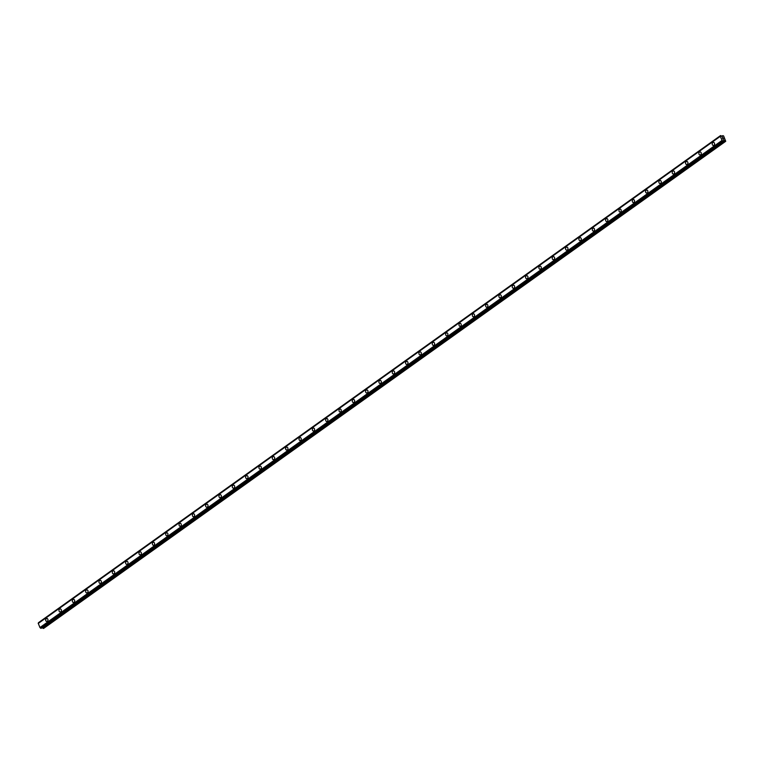 <?xml version="1.0" encoding="UTF-8"?>
<svg xmlns="http://www.w3.org/2000/svg" width="764" height="764" viewBox="0 0 764 764"><rect width="100%" height="100%" fill="white"/><g stroke="black" fill="none" stroke-linecap="round" stroke-linejoin="round"><path stroke-width="1.15" d="M46.805 621.495A1.538 1.203 91.7 0 1 46.9 618.42A1.538 1.203 91.7 0 1 46.805 621.485A1.538 1.203 91.7 0 1 46.9 618.42M60.136 611.974A1.538 1.203 91.7 0 1 60.232 608.898A1.538 1.203 91.7 0 1 60.136 611.974A1.538 1.203 91.7 0 1 60.222 608.898M73.468 602.452A1.538 1.203 91.7 0 1 73.554 599.377A1.538 1.203 91.7 0 1 73.468 602.452A1.538 1.203 91.7 0 1 73.564 599.377M86.8 592.931A1.538 1.203 91.7 0 1 86.895 589.856A1.538 1.203 91.7 0 1 86.8 592.931A1.538 1.203 91.7 0 1 86.886 589.856M100.132 583.409A1.538 1.203 91.7 0 1 100.218 580.334A1.538 1.203 91.7 0 1 100.132 583.409A1.538 1.203 91.7 0 1 100.218 580.334M113.464 573.888A1.538 1.203 91.7 0 1 113.549 570.813A1.538 1.203 91.7 0 1 113.464 573.888A1.538 1.203 91.7 0 1 113.549 570.813M126.795 564.367A1.538 1.203 91.7 0 1 126.881 561.292A1.538 1.203 91.7 0 1 126.795 564.367A1.538 1.203 91.7 0 1 126.881 561.292M140.127 554.845A1.538 1.203 91.7 0 1 140.213 551.77A1.538 1.203 91.7 0 1 140.127 554.845A1.538 1.203 91.7 0 1 140.213 551.77M153.449 545.324A1.538 1.203 91.7 0 1 153.545 542.259A1.538 1.203 91.7 0 1 153.449 545.324A1.538 1.203 91.7 0 1 153.545 542.259M166.781 535.803A1.538 1.203 91.7 0 1 166.877 532.737A1.538 1.203 91.7 0 1 166.781 535.803A1.538 1.203 91.7 0 1 166.877 532.737M180.113 526.281A1.538 1.203 91.7 0 1 180.208 523.216A1.538 1.203 91.7 0 1 180.113 526.281A1.538 1.203 91.7 0 1 180.208 523.216M193.445 516.76A1.538 1.203 91.7 0 1 193.54 513.694A1.538 1.203 91.7 0 1 193.445 516.76A1.538 1.203 91.7 0 1 193.54 513.694M206.777 507.248A1.538 1.203 91.7 0 1 206.872 504.173A1.538 1.203 91.7 0 1 206.777 507.248A1.538 1.203 91.7 0 1 206.872 504.173M220.108 497.727A1.538 1.203 91.7 0 1 220.204 494.652A1.538 1.203 91.7 0 1 220.108 497.727A1.538 1.203 91.7 0 1 220.204 494.652M233.44 488.206A1.538 1.203 91.7 0 1 233.536 485.13A1.538 1.203 91.7 0 1 233.44 488.206A1.538 1.203 91.7 0 1 233.536 485.13M246.772 478.684A1.538 1.203 91.7 0 1 246.867 475.609A1.538 1.203 91.7 0 1 246.772 478.684A1.538 1.203 91.7 0 1 246.858 475.609M260.104 469.163A1.538 1.203 91.7 0 1 260.199 466.088A1.538 1.203 91.7 0 1 260.104 469.163A1.538 1.203 91.7 0 1 260.19 466.088M273.436 459.642A1.538 1.203 91.7 0 1 273.531 456.566A1.538 1.203 91.7 0 1 273.436 459.642A1.538 1.203 91.7 0 1 273.522 456.566M286.242 447.246A1.538 1.203 91.7 0 1 287.388 449.92A1.538 1.203 91.7 0 1 286.242 447.246M286.767 450.12A1.538 1.203 91.7 0 1 286.853 447.045M300.099 440.599A1.538 1.203 91.7 0 1 300.185 437.533A1.538 1.203 91.7 0 1 300.099 440.599A1.538 1.203 91.7 0 1 300.185 437.533M313.431 431.077A1.538 1.203 91.7 0 1 313.517 428.012A1.538 1.203 91.7 0 1 313.431 431.077A1.538 1.203 91.7 0 1 313.517 428.012M326.753 421.556A1.538 1.203 91.7 0 1 326.849 418.491A1.538 1.203 91.7 0 1 326.753 421.556A1.538 1.203 91.7 0 1 326.849 418.491M340.085 412.035A1.538 1.203 91.7 0 1 340.181 408.969A1.538 1.203 91.7 0 1 340.085 412.035A1.538 1.203 91.7 0 1 340.181 408.969M353.426 402.523A1.538 1.203 91.7 0 1 353.512 399.448A1.538 1.203 91.7 0 1 353.417 402.523A1.538 1.203 91.7 0 1 353.512 399.448M366.749 393.002A1.538 1.203 91.7 0 1 366.844 389.926A1.538 1.203 91.7 0 1 366.749 393.002A1.538 1.203 91.7 0 1 366.844 389.926M380.08 383.48A1.538 1.203 91.7 0 1 380.176 380.405A1.538 1.203 91.7 0 1 380.08 383.48A1.538 1.203 91.7 0 1 380.176 380.405M393.412 373.959A1.538 1.203 91.7 0 1 393.508 370.884A1.538 1.203 91.7 0 1 393.412 373.959A1.538 1.203 91.7 0 1 393.508 370.884M406.744 364.438A1.538 1.203 91.7 0 1 406.84 361.362A1.538 1.203 91.7 0 1 406.744 364.438A1.538 1.203 91.7 0 1 406.84 361.362M420.076 354.916A1.538 1.203 91.7 0 1 420.171 351.841A1.538 1.203 91.7 0 1 420.076 354.916A1.538 1.203 91.7 0 1 420.162 351.841M433.408 345.395A1.538 1.203 91.7 0 1 433.494 342.32A1.538 1.203 91.7 0 1 433.408 345.395A1.538 1.203 91.7 0 1 433.503 342.32M446.739 335.873A1.538 1.203 91.7 0 1 446.835 332.808A1.538 1.203 91.7 0 1 446.739 335.873A1.538 1.203 91.7 0 1 446.825 332.808M460.071 326.352A1.538 1.203 91.7 0 1 460.157 323.287A1.538 1.203 91.7 0 1 460.071 326.352A1.538 1.203 91.7 0 1 460.157 323.287M473.403 316.831A1.538 1.203 91.7 0 1 473.489 313.765A1.538 1.203 91.7 0 1 473.403 316.831A1.538 1.203 91.7 0 1 473.489 313.765M486.735 307.309A1.538 1.203 91.7 0 1 486.821 304.244A1.538 1.203 91.7 0 1 486.735 307.309A1.538 1.203 91.7 0 1 486.821 304.244M500.067 297.798A1.538 1.203 91.7 0 1 500.153 294.723A1.538 1.203 91.7 0 1 500.067 297.798A1.538 1.203 91.7 0 1 500.153 294.723M513.389 288.276A1.538 1.203 91.7 0 1 513.484 285.201A1.538 1.203 91.7 0 1 513.389 288.276A1.538 1.203 91.7 0 1 513.484 285.201M526.721 278.755A1.538 1.203 91.7 0 1 526.816 275.68A1.538 1.203 91.7 0 1 526.721 278.755A1.538 1.203 91.7 0 1 526.816 275.68M540.053 269.234A1.538 1.203 91.7 0 1 540.148 266.159A1.538 1.203 91.7 0 1 540.053 269.234A1.538 1.203 91.7 0 1 540.148 266.159M553.384 259.712A1.538 1.203 91.7 0 1 553.48 256.637A1.538 1.203 91.7 0 1 553.384 259.712A1.538 1.203 91.7 0 1 553.48 256.637M566.716 250.191A1.538 1.203 91.7 0 1 566.812 247.116A1.538 1.203 91.7 0 1 566.716 250.191A1.538 1.203 91.7 0 1 566.812 247.116M580.048 240.67A1.538 1.203 91.7 0 1 580.143 237.594A1.538 1.203 91.7 0 1 580.048 240.67A1.538 1.203 91.7 0 1 580.143 237.594M593.38 231.148A1.538 1.203 91.7 0 1 593.475 228.083A1.538 1.203 91.7 0 1 593.38 231.148A1.538 1.203 91.7 0 1 593.475 228.083M606.711 221.627A1.538 1.203 91.7 0 1 606.807 218.561A1.538 1.203 91.7 0 1 606.711 221.627A1.538 1.203 91.7 0 1 606.797 218.561M620.043 212.105A1.538 1.203 91.7 0 1 620.139 209.04A1.538 1.203 91.7 0 1 620.043 212.105A1.538 1.203 91.7 0 1 620.129 209.04M633.375 202.584A1.538 1.203 91.7 0 1 633.471 199.519A1.538 1.203 91.7 0 1 633.375 202.584A1.538 1.203 91.7 0 1 633.461 199.519M646.182 190.198A1.538 1.203 91.7 0 1 647.328 192.872A1.538 1.203 91.7 0 1 646.182 190.198M646.707 193.072A1.538 1.203 91.7 0 1 646.793 189.997M660.039 183.551A1.538 1.203 91.7 0 1 660.125 180.476A1.538 1.203 91.7 0 1 660.039 183.551A1.538 1.203 91.7 0 1 660.125 180.476M673.37 174.03A1.538 1.203 91.7 0 1 673.456 170.955A1.538 1.203 91.7 0 1 673.37 174.03A1.538 1.203 91.7 0 1 673.456 170.955M686.702 164.508A1.538 1.203 91.7 0 1 686.788 161.433A1.538 1.203 91.7 0 1 686.702 164.508A1.538 1.203 91.7 0 1 686.788 161.433M700.025 154.987A1.538 1.203 91.7 0 1 700.12 151.912A1.538 1.203 91.7 0 1 700.025 154.987A1.538 1.203 91.7 0 1 700.12 151.912M713.366 145.466A1.538 1.203 91.7 0 1 713.452 142.39A1.538 1.203 91.7 0 1 713.356 145.466A1.538 1.203 91.7 0 1 713.452 142.39M722.935 139.077L722.715 138.58L722.935 139.077M723.527 139.096L723.317 138.599L723.527 139.096M723.604 139.163L722.668 138.58M722.677 138.198L722.4 137.635M723.116 138.131L722.897 137.606L723.116 138.131M723.221 138.274L722.496 137.701M722.696 135.658L722.324 136.575L720.786 135.581L720.309 136.336L722.056 140.414L722.992 141.216L723.604 140.28L725.724 141.292L723.623 135.944L722.763 135.639L721.713 136.364M38.257 623.309L720.366 136.173L38.257 623.309L39.948 627.55L41.094 628.352L723.241 141.206L41.151 628.314M42.125 627.636L43.615 628.428L725.724 141.292M38.41 622.746L720.519 135.61L38.391 623.214M720.337 136.231L38.229 623.357M720.309 136.336L38.2 623.472M722.056 140.414L39.948 627.55M722.181 140.528L40.081 627.664M722.276 140.595L40.167 627.721M722.658 135.715L721.722 136.384L722.658 135.715M720.509 135.667L38.401 622.794M720.509 135.734L38.401 622.87M722.782 141.044L40.673 628.18M722.849 141.12L40.74 628.247M722.906 141.168L40.798 628.304M722.992 141.216L40.884 628.342M723.919 140.29L723.25 140.767M724.1 140.385L723.25 140.987M725.007 141.187L42.899 628.323M725.179 141.273L43.071 628.409M720.538 135.581L38.429 622.717"/></g></svg>
